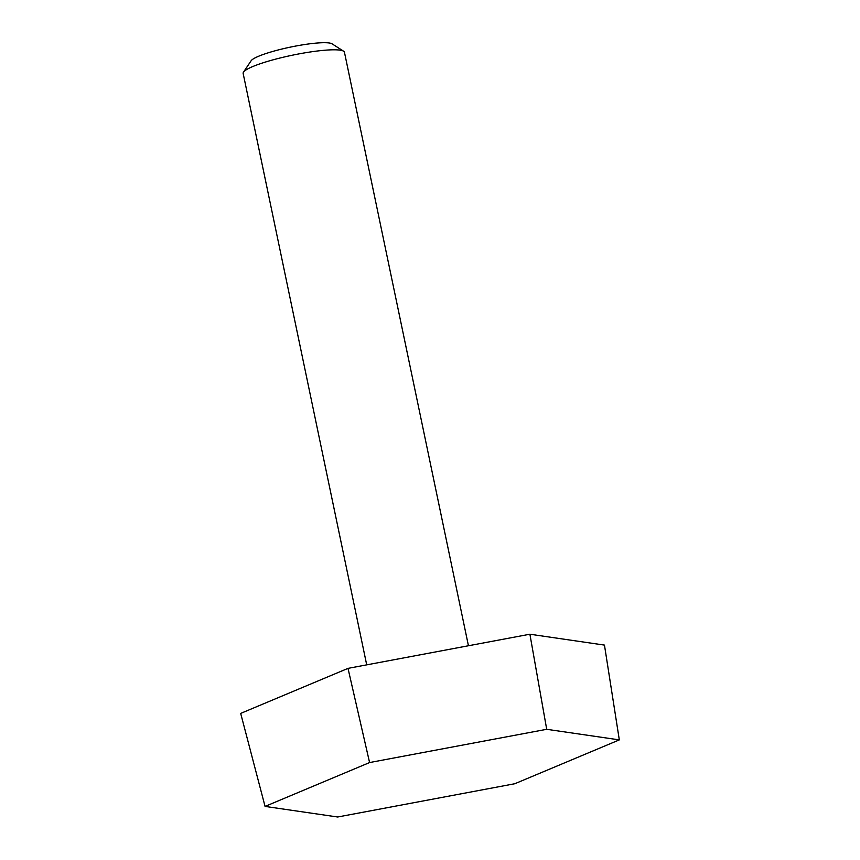 <?xml version="1.0" encoding="UTF-8"?>
<svg xmlns="http://www.w3.org/2000/svg" width="860" height="860" viewBox="0 0 860 860"><rect width="100%" height="100%" fill="white"/><g stroke="black" fill="none" stroke-linecap="round" stroke-linejoin="round"><path stroke-width="1.29" d="M514.796 783.739L337.679 817L265.063 806.411L369.585 762.551L546.702 729.301L619.318 739.89L514.796 783.739M619.318 739.89L604.462 645.097L529.9 634.218L348.01 668.37L240.682 713.402L265.063 806.411M369.585 762.551L348.01 668.37M546.702 729.301L529.9 634.218M468.442 645.753L344.452 52.245A51.75 7.751 168.2 0 0 343.624 51.224L332.067 43.838A41.828 6.267 168.2 0 0 290.508 47.096A41.828 6.267 168.2 0 0 251.131 60.748L243.487 72.143A51.75 7.751 168.2 0 0 243.143 73.412L366.704 664.855M343.624 51.224A51.75 7.751 168.2 0 0 292.217 55.233A51.75 7.751 168.2 0 0 243.487 72.143"/></g></svg>
